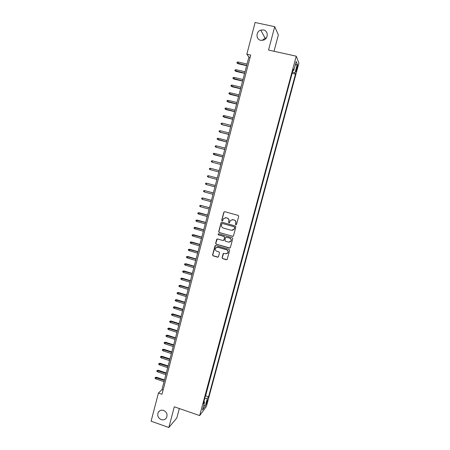 <?xml version="1.0" encoding="UTF-8"?>
<svg xmlns="http://www.w3.org/2000/svg" width="450" height="450" viewBox="0 0 450 450"><rect width="100%" height="100%" fill="white"/><g stroke="black" fill="none" stroke-linecap="round" stroke-linejoin="round"><path stroke-width="0.67" d="M235.879 224.797L236.542 224.415L238.686 216.366L238.14 215.398L224.769 211.691L223.83 212.237L221.715 220.258L222.092 220.928L222.66 220.731L223.431 218.655L226.024 217.755L227.132 218.064C228.532 218.616 229.112 219.639 228.864 221.147L228.589 222.182L228.971 222.857L229.545 222.649L230.282 220.629L232.92 219.679L234.039 219.994C235.44 220.545 236.019 221.574 235.778 223.082L235.496 224.123L235.879 224.797M232.082 219.6L234.191 219.977C235.592 220.523 236.171 221.552 235.924 223.059L235.648 224.1L236.177 224.792M224.618 211.663L223.993 212.231L221.878 220.236L222.373 220.928M225.248 217.671L227.295 218.053C228.69 218.599 229.269 219.623 229.022 221.124L228.746 222.165L229.258 222.857M163.592 410.411C161.297 409.77 159.519 410.417 158.265 412.346C157.05 415.558 158.023 417.977 161.179 419.608C163.519 420.266 165.313 419.597 166.562 417.606C167.715 414.405 166.725 412.009 163.592 410.411M263.475 29.948L260.781 30.111C255.797 31.523 255.78 39.51 260.747 40.337L263.829 40.039C268.532 38.334 268.273 30.724 263.475 29.948M266.383 37.901L265.039 38.149L262.17 40.438M207.472 401.456L207.731 399.926C207.467 399.769 207.011 400.776 206.353 402.941L206.094 404.471C206.359 404.618 206.82 403.616 207.472 401.456M222.075 257.676L222.615 258.637L226.339 259.729L227.188 259.403L229.629 250.352L229.089 249.39L215.826 245.554L215.01 245.841L212.574 254.891L213.109 255.853L217.581 257.164L218.413 256.854L219.51 252.861L218.976 251.899L216.754 251.252C215.308 250.56 214.926 249.491 215.612 248.04L217.811 247.252L226.536 249.778C227.959 250.442 228.358 251.494 227.734 252.934L225.472 253.789L224.016 253.367L223.178 253.676L222.075 257.676L222.778 258.57L226.918 259.661M274.022 51.272L278.359 34.903L274.719 26.674L268.537 50.062L296.246 56.182L199.665 415.592L174.313 406.789L168.84 427.5L151.088 421.2L158.439 393.024L161.994 394.251L250.712 55.074L246.842 54.208L248.873 57.083L161.944 389.678L158.439 393.024M274.719 26.674L255.116 22.5L246.842 54.208M232.554 236.379L233.499 235.839L235.873 226.929L235.328 225.962L221.991 222.216L221.051 222.761L218.711 231.632L219.251 232.594L233.021 236.362M232.746 238.663L230.383 247.539L229.438 248.074L216.174 244.243L215.64 243.281L216.754 239.254L217.569 238.967L222.941 240.508L223.875 239.968L224.544 237.454L224.004 236.492L218.407 234.894L218.115 234.039L218.683 233.843L232.206 237.696L232.746 238.663M296.837 66.938L295.92 71.528C296.066 71.916 296.364 71.314 296.82 69.733L297.737 65.149C297.596 64.755 297.298 65.351 296.837 66.938M296.246 56.182L298.912 63.096L206.398 406.463L199.665 415.592M205.357 396.157L205.594 395.854L208.553 396.861L295.487 74.115L294.969 72.951L292.506 71.949M208.553 396.861L207.332 398.458L205.239 406.243L202.483 409.944L204.615 402.019L203.333 403.706L293.271 69.114L293.816 70.346L296.19 61.509L297.304 64.282L294.969 72.951M205.594 395.854L292.179 73.164M168.84 427.5L176.833 417.954L179.331 408.532M250.116 57.364L248.873 57.083M163.091 390.071L161.944 389.678M292.281 73.389L295.487 74.115M292.939 70.341L293.816 70.346M204.615 402.019L203.946 401.417M204.75 398.424L207.332 398.458M295.211 65.149L297.304 64.282M205.239 406.243L203.861 404.831M221.782 222.188L221.22 222.739L218.88 231.598L219.42 232.56L232.706 236.34M234.607 227.464L234.225 226.789L222.519 223.498L221.951 223.695L221.58 224.972C221.333 226.468 221.912 227.498 223.301 228.043L231.294 230.304L233.977 229.309L234.759 227.441L234.225 226.789M222.396 223.476L234.377 226.766M232.504 230.333L234.129 229.281L234.315 228.561M234.759 227.441L234.467 228.532M217.277 238.944L215.809 243.236L216.349 244.198L229.967 248.034M223.419 240.486L224.038 239.929L224.708 237.414L224.167 236.453L218.407 234.894M218.52 233.82L218.576 234.855M228.538 242.111L230.788 241.268C231.435 239.816 231.041 238.759 229.607 238.089L226.513 237.206L225.579 237.746L224.91 240.266L225.45 241.228L228.538 242.111M229.731 242.089L230.946 241.222C231.587 239.771 231.193 238.714 229.764 238.05L229.607 238.089M226.215 237.184L229.764 238.05M223.633 253.356L222.244 257.608M226.817 253.71L227.891 252.872C228.516 251.438 228.116 250.386 226.699 249.727L226.536 249.778M216.771 247.23L217.98 247.202L226.699 249.727M215.505 245.531L212.749 254.829L213.283 255.791L218.132 257.108M237.988 63.72L236.908 62.949L237.105 62.179L238.089 62.016L237.988 63.72L246.623 65.683M236.908 62.949L246.684 65.441M238.089 62.016L247.05 64.046M235.991 71.409L234.906 70.65L235.102 69.879L236.087 69.727L235.991 71.409L244.609 73.395M234.906 70.65L244.665 73.17M236.087 69.727L245.031 71.781M233.994 79.082L232.909 78.334L233.111 77.569L234.09 77.417L233.994 79.082L242.595 81.084M232.909 78.334L242.651 80.876M234.09 77.417L243.011 79.492M232.009 86.737L230.917 86.001L231.12 85.236L232.093 85.095L231.733 86.473L232.009 86.737L240.593 88.757M230.917 86.001L240.643 88.571M232.093 85.095L241.003 87.188M230.023 94.371L228.932 93.645L229.129 92.88L230.107 92.751L229.748 94.123L230.023 94.371L238.59 96.413M228.932 93.645L238.635 96.238M230.107 92.751L238.995 94.86M228.043 101.987L226.952 101.272L227.149 100.513L228.122 100.384L227.762 101.756L228.043 101.987L236.593 104.046M226.952 101.272L236.638 103.894M228.122 100.384L236.998 102.516M226.069 109.586L224.972 108.883L225.174 108.124L226.142 108.006L225.782 109.373L226.069 109.586L234.602 111.668M224.972 108.883L234.641 111.527M226.142 108.006L235.001 110.154M224.094 117.169L223.003 116.477L223.2 115.718L224.167 115.605L223.808 116.972L224.094 117.169L232.616 119.267M223.003 116.477L232.65 119.149M224.167 115.605L233.01 117.776M230.664 126.742L221.839 124.549L221.034 124.048L221.231 123.294L222.193 123.188L221.839 124.549L222.131 124.729L230.636 126.844M222.193 123.188L231.019 125.376M228.684 134.325L219.876 132.109L219.071 131.608L219.268 130.854L220.23 130.753L219.876 132.109L220.168 132.272L228.662 134.409M220.23 130.753L229.039 132.964M226.704 141.885L217.114 139.146L217.311 138.392L218.267 138.296L217.912 139.652L218.216 139.798L226.688 141.953M218.267 138.296L227.059 140.529M224.736 149.434L215.961 147.178L215.162 146.666L215.359 145.912L216.309 145.822L215.961 147.178L216.264 147.308L224.719 149.479M216.309 145.822L225.09 148.072M222.767 156.96L213.216 154.164L213.407 153.416L214.357 153.338L214.009 154.688L222.761 156.988M214.357 153.338L223.121 155.604M212.372 162.27L220.804 164.481L212.372 162.27M212.411 160.83L212.062 162.174L211.269 161.651L211.466 160.903L212.411 160.83L221.158 163.114M210.122 169.644L209.329 169.116L209.526 168.373L210.471 168.3L219.201 170.612L210.471 168.3L210.122 169.644L218.846 171.956M217.249 178.065L208.53 175.759L208.181 177.097L216.894 179.426M208.181 177.097L207.394 176.569L207.591 175.821L208.53 175.759L217.243 178.088M215.303 185.507L206.601 183.201L206.252 184.534L214.948 186.885M206.252 184.534L205.464 183.999L205.661 183.257L206.601 183.201L215.297 185.541M213.368 192.932L204.671 190.62L204.322 191.953L213.002 194.321M204.322 191.953L203.541 191.413L203.732 190.671L204.671 190.62L213.351 192.982M211.427 200.34L203.074 198.045L202.748 198.023L202.399 199.356L211.061 201.741M202.399 199.356L201.617 198.804L201.814 198.067L202.748 198.023L211.41 200.407M209.498 207.726L200.824 205.414L200.481 206.741L209.126 209.143M200.481 206.741L199.704 206.184L199.896 205.447L200.824 205.414L209.475 207.81M198.568 214.104L197.792 213.547L197.983 212.811L199.249 212.766L198.911 212.782L198.568 214.104L207.197 216.529M197.983 212.811L207.546 215.196M199.249 212.766L207.574 215.094M196.656 221.456L195.885 220.894L196.076 220.157L197.342 220.101L196.999 220.134L196.656 221.456L205.273 223.892M196.076 220.157L205.622 222.57M197.342 220.101L205.65 222.452M194.754 228.786L193.978 228.218L194.169 227.486L195.441 227.419L195.097 227.469L194.754 228.786L203.349 231.244M194.169 227.486L203.698 229.922M195.441 227.419L203.732 229.787M192.853 236.098L192.083 235.53L192.274 234.799L193.539 234.72L193.191 234.782L192.853 236.098L201.437 238.573M192.274 234.799L201.78 237.257M193.539 234.72L201.819 237.105M190.958 243.399L190.187 242.82L190.378 242.089L191.649 242.01L191.295 242.083L190.958 243.399L199.524 245.891M190.378 242.089L199.868 244.575M191.649 242.01L199.912 244.406M189.062 250.678L188.297 250.093L188.488 249.368L189.759 249.272L189.062 250.678L197.618 253.187M188.488 249.368L197.961 251.876M189.759 249.272L198.006 251.691M187.178 257.94L186.412 257.355L186.604 256.629L187.875 256.523L187.178 257.94L195.716 260.471M186.604 256.629L196.054 259.161M187.875 256.523L196.11 258.958M185.293 265.185L184.534 264.594L184.719 263.869L185.991 263.756L185.293 265.185L193.815 267.733M184.719 263.869L194.158 266.428M185.991 263.756L194.214 266.209M183.414 272.413L182.655 271.817L182.846 271.097L184.118 270.973L183.414 272.413L191.919 274.978M182.846 271.097L192.263 273.673M184.118 270.973L192.324 273.442M181.541 279.624L180.782 279.028L180.973 278.308L182.244 278.173L181.541 279.624L190.029 282.206M180.973 278.308L190.373 280.907M182.244 278.173L190.434 280.659M179.668 286.824L178.914 286.217L179.106 285.497L180.377 285.356L179.668 286.824L188.145 289.423M179.106 285.497L188.488 288.124M180.377 285.356L188.556 287.859M177.806 294.002L177.053 293.389L177.238 292.674L178.515 292.522L177.806 294.002L186.266 296.618M177.238 292.674L186.604 295.324M178.515 292.522L186.677 295.043M175.944 301.162L175.196 300.549L175.382 299.835L176.659 299.678L175.944 301.162L184.388 303.795M175.382 299.835L184.725 302.507M176.659 299.678L184.804 302.209M174.088 308.306L173.34 307.688L173.526 306.979L174.803 306.81L174.088 308.306L182.52 310.961M173.526 306.979L182.852 309.673M174.803 306.81L182.936 309.358M172.232 315.439L171.489 314.814L171.675 314.1L172.952 313.926L172.232 315.439L180.653 318.105M171.675 314.1L180.984 316.817M172.952 313.926L181.069 316.491M170.387 322.549L169.644 321.924L169.83 321.21L171.107 321.024L170.387 322.549L178.785 325.232M169.83 321.21L179.123 323.949M171.107 321.024L179.213 323.612M168.542 329.647L167.799 329.012L167.985 328.303L169.268 328.112L168.542 329.647L176.929 332.348M167.985 328.303L177.261 331.065M169.268 328.112L177.356 330.711M166.703 336.724L165.966 336.088L166.146 335.379L167.428 335.177L166.703 336.724L175.072 339.441M166.146 335.379L175.404 338.169M167.428 335.177L175.506 337.793M164.869 343.789L164.132 343.147L164.312 342.439L165.594 342.231L164.869 343.789L173.222 346.522M164.312 342.439L173.554 345.251M165.594 342.231L173.655 344.863M163.035 350.837L162.304 350.19L162.484 349.487L163.766 349.262L163.035 350.837L171.377 353.588M162.484 349.487L171.709 352.316M163.766 349.262L171.816 351.911M161.207 357.863L160.476 357.216L160.661 356.512L161.944 356.282L161.207 357.863L169.537 360.636M160.661 356.512L169.864 359.364M161.944 356.282L169.976 358.948M159.384 364.877L158.653 364.224L158.839 363.527L160.121 363.285L159.384 364.877L167.698 367.661M158.839 363.527L168.03 366.401M160.121 363.285L168.143 365.968M157.567 371.88L156.842 371.216L157.022 370.519L158.31 370.271L157.567 371.88L165.864 374.676M157.022 370.519L166.196 373.416M158.31 370.271L166.309 372.966M155.751 378.861L155.025 378.197L155.211 377.499L156.493 377.241L155.751 378.861L164.036 381.679M155.211 377.499L164.362 380.419M156.493 377.241L164.486 379.957M296.589 67.86L297.281 68.017M296.151 69.581L296.82 69.733M159.744 410.794L158.265 412.346M265.039 38.149L260.781 30.111"/></g></svg>
